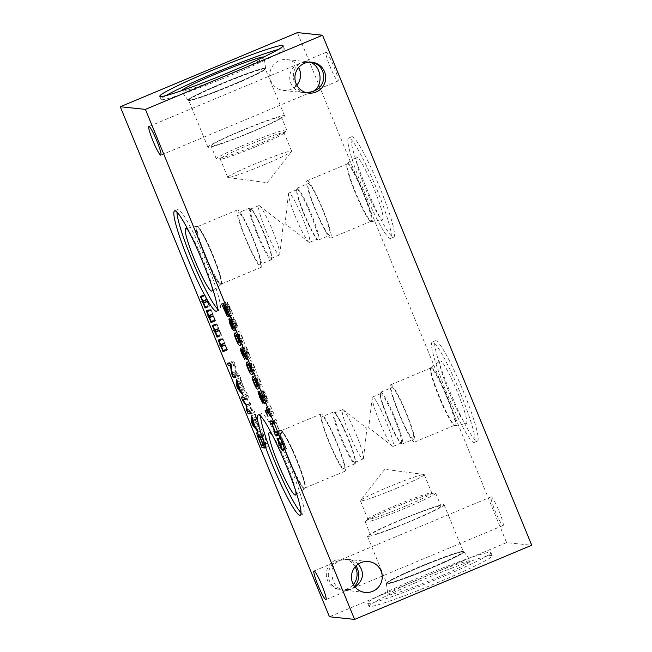 <?xml version="1.0" encoding="UTF-8"?>
<svg xmlns="http://www.w3.org/2000/svg" width="652" height="652" viewBox="0 0 652 652"><rect width="100%" height="100%" fill="white"/><g stroke="black" fill="none" stroke-linecap="round" stroke-linejoin="round"><path stroke-width="0.49" stroke-dasharray="3.26 2.44" d="M208.664 315.372L212.454 313.783L210.946 309.219L212.845 314.305L213.473 314.28L214.141 315.918L213.44 315.764L215.73 320.874L213.465 316.236L214.973 320.792L213.074 315.715L212.446 315.739L211.778 314.101L212.487 314.28L210.197 309.146L212.454 313.783M206.961 310.89L210.946 309.219M206.211 310.808L210.197 309.146M206.57 311.55L210.343 309.969M208.811 315.821L212.487 314.28M207.792 315.772L211.778 314.101M209.846 316.823L212.446 315.739M209.928 317.027L213.074 315.715M210.661 321.485L214.418 319.912M210.987 322.463L214.973 320.792M209.651 317.826L213.465 316.236M211.745 322.544L215.73 320.874M211.59 321.697L215.576 320.034M210.001 317.206L213.44 315.764M210.156 317.581L214.141 315.918M209.488 315.951L213.473 314.28M208.86 315.975L212.845 314.305M207.515 311.762L211.492 310.091M220.596 344.46L224.386 342.87L222.878 338.306L224.777 343.392L225.405 343.368L226.073 344.998L225.372 344.851L227.662 349.961L225.388 345.324L226.896 349.88L225.005 344.802L224.378 344.827L223.709 343.188L224.418 343.368L222.12 338.233L224.386 342.87M218.893 339.977L222.878 338.306M218.135 339.896L222.12 338.233M218.493 340.637L222.267 339.056M220.743 344.908L224.418 343.368M219.724 344.859L223.709 343.188M221.778 345.91L224.378 344.827M221.859 346.114L225.005 344.802M222.593 350.572L226.342 348.999M222.911 351.55L226.896 349.88M221.582 346.913L225.388 345.324M223.677 351.632L227.662 349.961M223.522 350.784L227.507 349.122M221.933 346.293L225.372 344.851M222.087 346.668L226.073 344.998M221.419 345.038L225.405 343.368M220.792 345.063L224.777 343.392M219.439 340.849L223.424 339.179M241.24 397.044L245.225 395.373L247.956 395.666L249.015 398.242L246.66 397.989L250.335 403.213L251.436 409.627L253.783 409.88L254.769 412.276L252.039 411.991L250.596 408.478L250.132 403.8L246.692 398.959L245.225 395.373M243.97 397.329L247.956 395.666M243.204 400.418L246.692 398.959M246.521 405.308L250.132 403.8M247.312 409.847L250.596 408.478M250.286 412.724L252.039 411.991M250.784 413.947L254.769 412.276M249.797 411.542L253.783 409.88M247.45 411.298L251.436 409.627M246.994 406.457L250.979 404.786M246.35 404.884L250.335 403.213M244.598 398.853L246.66 397.989M245.03 399.904L249.015 398.242M252.536 423.718L256.521 422.056L259.031 425.169L256.578 419.187L256.521 422.056M255.299 426.734L259.031 425.169M252.846 420.752L256.578 419.187M257.132 429.415L261.118 427.753L262.185 430.353L256.774 423.539L255.47 420.361L255.527 414.118L256.635 416.832L256.595 418.511L259.626 425.911L261.118 427.753M258.2 432.023L262.185 430.353M255.641 427.582L259.626 425.911M252.609 420.181L256.595 418.511M252.65 418.502L256.635 416.832M251.542 415.789L255.527 414.118M252.577 421.575L255.47 420.361M253.498 424.908L256.774 423.539M258.542 438.12L262.528 436.449L265.266 443.515L267.369 443.735L264.19 436.4L262.21 433.604L258.974 434.933M261.281 445.186L265.266 443.515M263.644 445.3L267.369 443.735M260.507 437.94L264.19 436.4M258.991 434.949L262.21 433.604C261.786 433.564 261.9 434.517 262.528 436.449M261.574 434.729C260.759 432.194 260.604 430.923 261.11 430.923L263.881 434.998L268.738 446.343L266.008 446.058L261.574 434.729L258.029 436.212M257.01 432.602L260.996 430.931L257.124 432.586M264.256 446.791L266.008 446.058M264.753 448.014L268.738 446.343M259.895 436.669L263.881 434.998M237.556 387.19L241.542 385.519L244.052 388.641L241.59 382.659L241.542 385.519M240.319 390.206L244.052 388.641M237.866 384.215L241.59 382.659M242.145 392.887L246.13 391.216L247.198 393.824L241.794 387.003L240.49 383.832L240.539 377.581L241.656 380.303L241.615 381.982L244.647 389.383L246.13 391.216M243.22 395.495L247.198 393.824M240.661 391.045L244.647 389.383M237.63 383.653L241.615 381.982M237.67 381.974L241.656 380.303M236.554 379.252L240.539 377.581M237.597 385.047L240.49 383.832M238.51 388.38L241.794 387.003M227.385 363.262L231.37 361.591L234.101 361.876L235.282 364.77L236.448 373.099L238.803 373.343L239.789 375.748L237.059 375.462L235.559 371.803L234.516 364.223L232.357 363.995L231.37 361.591M230.115 363.547L234.101 361.876M230.604 364.729L232.357 363.995M230.995 365.699L234.516 364.223M232.242 373.188L235.559 371.803M235.299 376.196L237.059 375.462M235.804 377.418L239.789 375.748M234.818 375.014L238.803 373.343M232.462 374.77L236.448 373.099M231.297 366.44L235.282 364.77M214.63 329.912L218.42 328.331L216.912 323.767L218.811 328.852L219.439 328.828L220.107 330.458L219.406 330.311L221.696 335.421L219.422 330.776L220.938 335.34L219.039 330.254L218.412 330.279L217.744 328.649L218.453 328.828L216.154 323.685L218.42 328.331M212.927 325.429L216.912 323.767M212.169 325.356L216.154 323.685M212.536 326.09L216.301 324.517M214.777 330.368L218.453 328.828M213.758 330.311L217.744 328.649M215.812 331.371L218.412 330.279M215.893 331.575L219.039 330.254M216.627 336.024L220.376 334.452M216.953 337.011L220.938 335.34M215.616 332.373L219.422 330.776M217.711 337.084L221.696 335.421M217.556 336.245L221.541 334.574M215.967 331.746L219.406 330.311M216.122 332.129L220.107 330.458M215.453 330.491L219.439 328.828M214.826 330.515L218.811 328.852M213.473 326.302L217.458 324.631M202.699 300.825L206.488 299.244L204.981 294.68L206.88 299.765L207.507 299.741L208.175 301.371L207.475 301.224L209.765 306.334L207.499 301.689L209.007 306.253L207.108 301.167L206.48 301.191L205.812 299.561L206.521 299.741L204.231 294.598L206.488 299.244M200.995 296.35L204.981 294.68M200.245 296.269L204.231 294.598M200.604 297.002L204.378 295.429M202.845 301.281L206.521 299.741M201.827 301.232L205.812 299.561M203.88 302.283L206.48 301.191M203.97 302.487L207.108 301.167M204.695 306.937L208.453 305.364M205.021 307.923L209.007 306.253M203.693 303.286L207.499 301.689M205.779 307.997L209.765 306.334M205.624 307.157L209.61 305.486M204.035 302.658L207.475 301.224M204.19 303.041L208.175 301.371M203.522 301.403L207.507 299.741M202.894 301.428L206.88 299.765M201.549 297.214L205.535 295.552M241.802 347.875L246.106 346.245L251.004 358.192L245.494 349.472L241.468 351.143M242.12 347.907L246.106 346.245M245.967 357.288L249.692 355.731L245.788 346.212M242.894 352.202L246.88 350.531L249.692 355.731M241.37 349.562L245.356 347.891L246.88 350.531M244.541 359.048L248.216 357.508L246.016 352.528C244.5 348.796 243.962 346.897 244.394 346.831L245.356 347.891M240.352 348.502L244.394 346.831L240.409 348.502M244.622 359.219L248.216 357.508M244.557 359.081L248.608 357.549M243.636 357.182L247.621 355.511L248.542 357.41M242.153 350.874L245.494 349.472L247.621 355.511M246.953 359.692L250.621 358.152M247.018 359.863L251.004 358.192M251.737 363.172L251.199 363.792L252.079 366.603L253.555 369.521L254.663 370.287L255.209 369.717L254.313 366.84L252.854 363.946L251.737 363.172L247.214 365.462M250.678 371.958L254.663 370.287L251.648 371.208M251.778 366.571C250.058 362.382 249.683 360.369 250.661 360.532C251.607 360.589 252.927 362.708 254.622 366.872C256.35 371.078 256.725 373.091 255.739 372.928C254.793 372.871 253.473 370.752 251.778 366.571L248.037 368.135M246.44 362.227L250.661 360.532L246.676 362.202M251.998 374.566L255.983 372.895L252.169 374.419M257.703 377.712L257.157 378.331L258.045 381.151L259.512 384.069L260.629 384.827L261.175 384.256L260.278 381.379L258.82 378.494L257.703 377.712L253.18 380.002M256.643 386.497L260.629 384.827L257.613 385.748M257.744 381.118C256.024 376.929 255.649 374.916 256.619 375.079C257.573 375.136 258.893 377.247 260.58 381.412C262.316 385.617 262.691 387.638 261.705 387.467C260.759 387.418 259.439 385.299 257.744 381.118L254.003 382.683M252.397 376.774L256.383 375.104L252.634 376.742M257.964 389.105L261.949 387.443L258.127 388.967M266.097 407.027L270.36 405.389L274.239 414.843L272.52 411.298L270.686 411.102L271.884 414.599L269.855 410.556L269.031 408.543L271.493 408.804L270.083 405.365M266.375 407.06L270.36 405.389M267.736 410.377L271.493 408.804M265.046 410.214L269.031 408.543M268.111 411.282L269.855 410.556M268.102 416.18L271.884 414.599M268.143 416.294L272.128 414.623M268.428 412.056L270.686 411.102M268.763 412.871L272.52 411.298M270.205 416.392L273.962 414.819M270.254 416.514L274.239 414.843M279.504 443.189L283.294 441.6L281.786 437.036L283.685 442.121L284.313 442.097L284.981 443.735L284.28 443.58L286.57 448.69L284.296 444.053L285.812 448.617L283.913 443.531L283.286 443.556L282.618 441.917L283.327 442.097L281.028 436.962L283.294 441.6M277.801 438.706L281.786 437.036M277.043 438.625L281.028 436.962M277.41 439.366L281.175 437.785M279.651 443.637L283.327 442.097M278.632 443.588L282.618 441.917M280.686 444.64L283.286 443.556M280.767 444.843L283.913 443.531M281.501 449.301L285.25 447.728M281.827 450.279L285.812 448.617M280.49 445.642L284.296 444.053M282.585 450.361L286.57 448.69M282.43 449.521L286.415 447.851M280.841 445.023L284.28 443.58M280.996 445.397L284.981 443.735M280.327 443.767L284.313 442.097M279.7 443.792L283.685 442.121M278.347 439.578L282.332 437.908M269.537 421.127L273.522 419.456L276.252 419.741L277.304 422.317L275.967 422.178L279.627 431.102L280.963 431.241L282.023 433.816L279.292 433.531L278.233 430.956L279.309 431.07L275.649 422.146L274.573 422.031L273.522 419.456M272.267 421.412L276.252 419.741M272.821 422.773L274.573 422.031M273.017 423.246L275.649 422.146M275.584 432.626L279.309 431.07M274.248 432.626L278.233 430.956M277.532 434.265L279.292 433.531M278.037 435.487L282.023 433.816M276.978 432.912L280.963 431.241M275.641 432.773L279.627 431.102M273.074 423.392L275.967 422.178M273.318 423.987L277.304 422.317M262.487 400.328L265.706 398.983L264.394 394.452L263.058 392.463L265.739 398.975L261.778 400.63M261.664 398.714L265.348 397.166M260.71 396L264.394 394.452M259.04 394.134L259.553 393.93M260.759 396.147L264.745 394.476L267.271 399.57L263.286 401.241M261.754 398.967L265.739 397.296M263.245 401.241L267.23 399.578L266.277 395.911L264.28 392.243L260.246 393.922M260.8 393.702L264.28 392.243L264.745 394.476M259.162 391.241L263.147 389.57L266.562 395.976L268.331 402.202L266.285 398.845L266.823 401.591L263.701 395.674L262.006 389.92L263.864 392.944L263.147 389.57L259.105 391.249M257.98 391.591L262.006 389.92L258.021 391.591M262.886 403.254L266.872 401.583L262.919 403.221M262.528 400.409L266.269 398.845M262.536 400.418L266.285 398.845M264.402 403.865L268.388 402.194L264.443 403.832M239.814 334.085L239.268 334.704L240.148 337.516L241.623 340.434L242.731 341.2L243.286 340.629L242.389 337.752L240.922 334.867L239.814 334.085L235.282 336.375M238.746 342.87L242.731 341.2L239.724 342.121M239.846 337.483C238.127 333.294 237.752 331.281 238.73 331.444C239.675 331.509 240.995 333.62 242.691 337.785C244.418 341.99 244.793 344.003 243.815 343.84C242.862 343.783 241.542 341.664 239.846 337.483L236.105 339.048M234.508 333.139L238.73 331.444L234.744 333.115M240.066 345.478L244.052 343.808L240.238 345.34M230.343 322.341L234.329 320.678L237.149 326.668L233.163 328.331M232.837 328.282L236.823 326.619M233.025 328.347L237.01 326.685L236.326 322.976L234.264 319.407L230.213 321.086M233.506 326.905L237.165 325.372M230.881 320.825L234.264 319.407L234.329 320.678M233.334 318.795L233.163 316.766L234.598 318.657L238.135 327.263L238.004 329.301L235.991 327.06L233.318 320.825C234.679 324.142 235.763 326.057 236.554 326.587L233.334 318.795L230.441 320.01M229.105 318.445L233.09 316.774L229.178 318.437M232.78 328.168L236.554 326.587M228.412 320.067L232.397 318.396M228.363 319.953L232.348 318.29M228.013 319.92L231.998 318.249M234.19 330.947L238.176 329.276L234.304 330.849M234.149 328.934L238.135 327.263M222.112 304.182L226.089 302.512L230.083 311.933L227.1 301.713L230.718 308.616L233.114 314.957L228.257 304.402L224.231 306.081M223.057 303.392L227.1 301.713L223.114 303.384M226.668 313.359L226.13 313.596M222.03 303.995L226.089 302.512M221.598 303.946L226.016 302.324M227.214 315.087L231.199 313.416L231.224 314.623L227.768 308.021L225.584 302.275M227.295 316.285L231.281 314.614L227.336 316.244M226.146 311.909L230.132 310.238L231.199 313.416M224.761 305.87L228.257 304.402L230.132 310.238M228.991 316.22L232.585 314.72M229.056 316.416L232.658 314.908M229.129 316.627L233.114 314.957M348.991 137.996A54.401 6.251 -112.7 0 0 348.592 138.053A54.401 6.251 -112.7 0 0 363.172 189.072A54.401 6.251 -112.7 0 0 390.198 238.469A54.401 6.251 -112.7 0 0 390.605 238.42A54.401 6.251 -112.7 0 0 376.025 187.401A54.401 6.251 -112.7 0 0 348.991 137.996M393.335 237.157A54.401 6.251 -112.7 0 0 393.743 237.108A54.401 6.251 -112.7 0 0 379.162 186.081A54.401 6.251 -112.7 0 0 352.129 136.684A54.401 6.251 -112.7 0 0 351.73 136.741A54.401 6.251 -112.7 0 0 366.31 187.76A54.401 6.251 -112.7 0 0 393.335 237.157M356.75 156.92A33.912 3.896 -112.7 0 0 356.416 157.002A33.912 3.896 -112.7 0 0 365.748 189.145A33.912 3.896 -112.7 0 0 382.439 219.553A33.912 3.896 -112.7 0 0 382.602 219.545A33.912 3.896 -112.7 0 0 373.759 188.102A33.912 3.896 -112.7 0 0 356.75 156.92M347.63 163.253A31.589 3.635 -112.7 0 0 347.394 163.277A31.589 3.635 -112.7 0 0 347.32 163.326A31.589 3.635 -112.7 0 0 356.016 193.269A31.589 3.635 -112.7 0 0 371.558 221.598A31.589 3.635 -112.7 0 0 371.705 221.59A31.589 3.635 -112.7 0 0 371.795 221.566A31.589 3.635 -112.7 0 0 363.327 191.932A31.589 3.635 -112.7 0 0 347.63 163.253M347.614 163.261A31.589 3.635 -112.7 0 0 347.377 163.285A31.589 3.635 -112.7 0 0 347.068 163.644A31.589 3.635 -112.7 0 0 356.228 193.831A31.589 3.635 -112.7 0 0 371.306 221.541A31.589 3.635 -112.7 0 0 371.542 221.607A31.589 3.635 -112.7 0 0 371.77 221.574A31.589 3.635 -112.7 0 0 363.303 191.941A31.589 3.635 -112.7 0 0 347.614 163.261M370.825 221.305A31.043 3.57 67.3 0 1 370.597 221.24A31.043 3.57 67.3 0 1 355.78 194.019A31.043 3.57 67.3 0 1 346.782 164.361A31.043 3.57 67.3 0 1 347.084 164.011A31.043 3.57 67.3 0 1 362.357 191.264A31.043 3.57 67.3 0 1 371.053 221.272A31.043 3.57 67.3 0 1 370.825 221.305M392.985 446.4A26.732 3.073 67.3 0 1 392.406 446.107A26.732 3.073 67.3 0 1 380.026 422.895A26.732 3.073 67.3 0 1 372.178 397.793A26.732 3.073 67.3 0 1 372.536 397.052A26.732 3.073 67.3 0 1 372.74 397.027A26.732 3.073 67.3 0 1 386.017 421.298A26.732 3.073 67.3 0 1 393.189 446.367A26.732 3.073 67.3 0 1 392.985 446.4M401.102 443.001A26.732 3.073 -112.7 0 0 401.306 442.969A26.732 3.073 -112.7 0 0 393.816 417.125A26.732 3.073 -112.7 0 0 380.662 393.653A26.732 3.073 -112.7 0 0 380.279 394.81A26.732 3.073 -112.7 0 0 388.152 419.497A26.732 3.073 -112.7 0 0 400.214 442.431A26.732 3.073 -112.7 0 0 401.102 443.001M309.317 242.389A26.732 3.073 67.3 0 1 308.738 242.104A26.732 3.073 67.3 0 1 296.358 218.893A26.732 3.073 67.3 0 1 288.51 193.783A26.732 3.073 67.3 0 1 288.869 193.049A26.732 3.073 67.3 0 1 289.072 193.025A26.732 3.073 67.3 0 1 302.349 217.295A26.732 3.073 67.3 0 1 309.513 242.365A26.732 3.073 67.3 0 1 309.317 242.389M317.434 238.991A26.732 3.073 -112.7 0 0 317.638 238.966A26.732 3.073 -112.7 0 0 310.148 213.122A26.732 3.073 -112.7 0 0 296.994 189.65A26.732 3.073 -112.7 0 0 296.611 190.808A26.732 3.073 -112.7 0 0 304.476 215.494A26.732 3.073 -112.7 0 0 316.546 238.428A26.732 3.073 -112.7 0 0 317.434 238.991M402.145 443.988A28.052 3.227 67.3 0 1 401.208 443.401A28.052 3.227 67.3 0 1 388.543 419.334A28.052 3.227 67.3 0 1 380.287 393.425A28.052 3.227 67.3 0 1 380.686 392.211A28.052 3.227 67.3 0 1 380.898 392.186A28.052 3.227 67.3 0 1 394.835 417.655A28.052 3.227 67.3 0 1 402.349 443.963A28.052 3.227 67.3 0 1 402.145 443.988M390.898 384.762A31.043 3.57 67.3 0 1 406.318 412.952A31.043 3.57 67.3 0 1 414.639 442.064A31.043 3.57 67.3 0 1 414.411 442.089A31.043 3.57 67.3 0 1 398.991 413.906A31.043 3.57 67.3 0 1 390.67 384.794A31.043 3.57 67.3 0 1 390.898 384.762M413.278 439.326A28.052 3.227 67.3 0 1 399.342 413.857A28.052 3.227 67.3 0 1 391.819 387.549A28.052 3.227 67.3 0 1 405.625 412.186A28.052 3.227 67.3 0 1 413.482 439.301A28.052 3.227 67.3 0 1 413.278 439.326M454.493 425.308A31.043 3.57 -112.7 0 0 454.721 425.283A31.043 3.57 -112.7 0 0 446.033 395.267A31.043 3.57 -112.7 0 0 430.752 368.013A31.043 3.57 -112.7 0 0 430.45 368.364A31.043 3.57 -112.7 0 0 439.448 398.03A31.043 3.57 -112.7 0 0 454.265 425.251A31.043 3.57 -112.7 0 0 454.493 425.308M318.478 239.985A28.052 3.227 67.3 0 1 317.54 239.39A28.052 3.227 67.3 0 1 304.875 215.323A28.052 3.227 67.3 0 1 296.619 189.422A28.052 3.227 67.3 0 1 297.019 188.208A28.052 3.227 67.3 0 1 297.23 188.183A28.052 3.227 67.3 0 1 311.167 213.652A28.052 3.227 67.3 0 1 318.681 239.96A28.052 3.227 67.3 0 1 318.478 239.985M307.231 180.759A31.043 3.57 67.3 0 1 322.65 208.942A31.043 3.57 67.3 0 1 330.971 238.053A31.043 3.57 67.3 0 1 330.743 238.086A31.043 3.57 67.3 0 1 315.323 209.895A31.043 3.57 67.3 0 1 307.002 180.791A31.043 3.57 67.3 0 1 307.231 180.759M329.61 235.323A28.052 3.227 67.3 0 1 315.674 209.854A28.052 3.227 67.3 0 1 308.151 183.546A28.052 3.227 67.3 0 1 321.958 208.175A28.052 3.227 67.3 0 1 329.814 235.299A28.052 3.227 67.3 0 1 329.61 235.323M432.659 342.007A54.401 6.251 -112.7 0 0 432.26 342.055A54.401 6.251 -112.7 0 0 446.84 393.083A54.401 6.251 -112.7 0 0 473.865 442.48A54.401 6.251 -112.7 0 0 474.273 442.423A54.401 6.251 -112.7 0 0 459.693 391.404A54.401 6.251 -112.7 0 0 432.659 342.007M477.003 441.168A54.401 6.251 -112.7 0 0 477.411 441.111A54.401 6.251 -112.7 0 0 462.83 390.092A54.401 6.251 -112.7 0 0 435.797 340.694A54.401 6.251 -112.7 0 0 435.397 340.743A54.401 6.251 -112.7 0 0 449.978 391.762A54.401 6.251 -112.7 0 0 477.003 441.168M440.426 360.923A33.912 3.896 -112.7 0 0 440.084 361.004A33.912 3.896 -112.7 0 0 449.424 393.148A33.912 3.896 -112.7 0 0 466.107 423.555A33.912 3.896 -112.7 0 0 466.27 423.555A33.912 3.896 -112.7 0 0 457.427 392.105A33.912 3.896 -112.7 0 0 440.426 360.923M431.298 367.255A31.589 3.635 -112.7 0 0 431.062 367.288A31.589 3.635 -112.7 0 0 430.988 367.329A31.589 3.635 -112.7 0 0 439.684 397.272A31.589 3.635 -112.7 0 0 455.226 425.601A31.589 3.635 -112.7 0 0 455.381 425.593A31.589 3.635 -112.7 0 0 455.463 425.569A31.589 3.635 -112.7 0 0 446.995 395.943A31.589 3.635 -112.7 0 0 431.298 367.255M431.282 367.263A31.589 3.635 -112.7 0 0 431.045 367.296A31.589 3.635 -112.7 0 0 430.736 367.655A31.589 3.635 -112.7 0 0 439.896 397.842A31.589 3.635 -112.7 0 0 454.974 425.544A31.589 3.635 -112.7 0 0 455.21 425.609A31.589 3.635 -112.7 0 0 455.446 425.577A31.589 3.635 -112.7 0 0 446.979 395.951A31.589 3.635 -112.7 0 0 431.282 367.263M264.166 164.76A34.523 2.152 -22.3 0 0 291.517 151.484A34.523 2.152 -22.3 0 0 291.615 151.191A34.523 2.152 -22.3 0 0 255.193 163.823A34.523 2.152 -22.3 0 0 227.744 177.393A34.523 2.152 -22.3 0 0 228.013 177.531A34.523 2.152 -22.3 0 0 264.166 164.76M256.619 146.358A34.523 2.152 157.7 0 1 220.62 159.137A34.523 2.152 157.7 0 1 220.189 158.99A34.523 2.152 157.7 0 1 251.313 143.896A34.523 2.152 157.7 0 1 284.068 132.788A34.523 2.152 157.7 0 1 283.864 133.195A34.523 2.152 157.7 0 1 256.619 146.358M256.48 144.956A38.052 2.372 -22.3 0 0 286.521 130.449A38.052 2.372 -22.3 0 0 286.741 129.992A38.052 2.372 -22.3 0 0 246.586 143.913A38.052 2.372 -22.3 0 0 216.325 158.876A38.052 2.372 -22.3 0 0 216.798 159.039A38.052 2.372 -22.3 0 0 256.48 144.956M240.832 130.913A41.426 2.584 -22.3 0 0 207.898 147.197A41.426 2.584 -22.3 0 0 251.607 132.046A41.426 2.584 -22.3 0 0 284.549 115.763A41.426 2.584 -22.3 0 0 240.832 130.913M251.175 131.997A38.052 2.372 -22.3 0 0 281.428 117.042A38.052 2.372 -22.3 0 0 245.323 129.283A38.052 2.372 -22.3 0 0 211.012 145.918A38.052 2.372 -22.3 0 0 251.175 131.997M189.064 100.547A41.426 2.584 157.7 0 1 188.827 100.498A41.426 2.584 157.7 0 1 188.697 100.375A41.426 2.584 157.7 0 1 226.04 82.266A41.426 2.584 157.7 0 1 265.348 68.941A41.426 2.584 157.7 0 1 265.331 69.12A41.426 2.584 157.7 0 1 232.405 85.225A41.426 2.584 157.7 0 1 189.064 100.547M278.233 49.536A66.61 4.156 157.7 0 1 283.75 48.607A66.61 4.156 157.7 0 1 284.337 48.876A66.61 4.156 157.7 0 1 227.841 76.537A66.61 4.156 157.7 0 1 161.672 99.707A66.61 4.156 157.7 0 1 161.085 99.43A66.61 4.156 157.7 0 1 165.885 95.608M263.75 56.968A44.792 2.795 157.7 0 1 263.758 56.977A44.792 2.795 157.7 0 1 264.166 57.205A44.792 2.795 157.7 0 1 225.812 75.901A44.792 2.795 157.7 0 1 181.663 91.337A44.792 2.795 157.7 0 1 181.289 91.19A44.792 2.795 157.7 0 1 181.427 90.734M265.209 68.183A41.867 2.608 157.7 0 1 265.584 68.354A41.867 2.608 157.7 0 1 265.592 68.395A41.867 2.608 157.7 0 1 229.748 85.868A41.867 2.608 157.7 0 1 188.485 100.302A41.867 2.608 157.7 0 1 188.135 100.163A41.867 2.608 157.7 0 1 188.11 100.131A41.867 2.608 157.7 0 1 223.628 82.747A41.867 2.608 157.7 0 1 265.209 68.183A41.867 2.608 157.7 0 1 265.584 68.37A41.867 2.608 157.7 0 1 265.576 68.55A41.867 2.608 157.7 0 1 228.868 86.251A41.867 2.608 157.7 0 1 188.493 100.31A41.867 2.608 157.7 0 1 188.257 100.261A41.867 2.608 157.7 0 1 188.118 100.139A41.867 2.608 157.7 0 1 223.628 82.755A41.867 2.608 157.7 0 1 265.217 68.191M396.807 488.177A34.523 2.152 157.7 0 1 360.385 500.809A34.523 2.152 157.7 0 1 360.483 500.516A34.523 2.152 157.7 0 1 387.834 487.24A34.523 2.152 157.7 0 1 423.987 474.469A34.523 2.152 157.7 0 1 424.256 474.607A34.523 2.152 157.7 0 1 396.807 488.177M404.362 506.58A34.523 2.152 -22.3 0 0 431.811 493.01A34.523 2.152 -22.3 0 0 431.379 492.863A34.523 2.152 -22.3 0 0 399.048 504.118A34.523 2.152 -22.3 0 0 368.135 518.805A34.523 2.152 -22.3 0 0 367.932 519.212A34.523 2.152 -22.3 0 0 404.362 506.58M405.414 508.087A38.052 2.372 157.7 0 1 365.259 522.007A38.052 2.372 157.7 0 1 365.479 521.551A38.052 2.372 157.7 0 1 395.519 507.044A38.052 2.372 157.7 0 1 435.202 492.961A38.052 2.372 157.7 0 1 435.675 493.124A38.052 2.372 157.7 0 1 405.414 508.087M400.393 519.954A41.426 2.584 157.7 0 1 444.102 504.803A41.426 2.584 157.7 0 1 411.167 521.087A41.426 2.584 157.7 0 1 367.451 536.237A41.426 2.584 157.7 0 1 400.393 519.954M410.727 521.038A38.052 2.372 157.7 0 1 370.572 534.958A38.052 2.372 157.7 0 1 404.876 518.324A38.052 2.372 157.7 0 1 440.988 506.082A38.052 2.372 157.7 0 1 410.727 521.038M462.936 551.453A41.426 2.584 -22.3 0 0 422.985 565.365A41.426 2.584 -22.3 0 0 386.669 582.88A41.426 2.584 -22.3 0 0 386.652 583.059A41.426 2.584 -22.3 0 0 430.369 567.9A41.426 2.584 -22.3 0 0 463.303 551.625A41.426 2.584 -22.3 0 0 463.173 551.502A41.426 2.584 -22.3 0 0 462.936 551.453M368.25 603.393A66.61 4.156 -22.3 0 0 434.419 580.223A66.61 4.156 -22.3 0 0 490.915 552.57A66.61 4.156 -22.3 0 0 490.328 552.293A66.61 4.156 -22.3 0 0 424.159 575.463A66.61 4.156 -22.3 0 0 367.663 603.124A66.61 4.156 -22.3 0 0 368.25 603.393M491.624 555.455A66.61 4.156 -22.3 0 0 425.454 578.626A66.61 4.156 -22.3 0 0 368.959 606.287A66.61 4.156 -22.3 0 0 369.554 606.556A66.61 4.156 -22.3 0 0 435.715 583.385A66.61 4.156 -22.3 0 0 492.211 555.732A66.61 4.156 -22.3 0 0 491.624 555.455M388.242 595.023A44.792 2.795 -22.3 0 0 433.083 579.302A44.792 2.795 -22.3 0 0 470.711 560.81A44.792 2.795 -22.3 0 0 470.337 560.663A44.792 2.795 -22.3 0 0 426.188 576.099A44.792 2.795 -22.3 0 0 387.834 594.795A44.792 2.795 -22.3 0 0 388.242 595.023M386.791 583.817A41.867 2.608 -22.3 0 0 428.372 569.253A41.867 2.608 -22.3 0 0 463.89 551.869A41.867 2.608 -22.3 0 0 463.865 551.837A41.867 2.608 -22.3 0 0 463.515 551.698A41.867 2.608 -22.3 0 0 422.251 566.132A41.867 2.608 -22.3 0 0 386.408 583.605A41.867 2.608 -22.3 0 0 386.416 583.646A41.867 2.608 -22.3 0 0 386.791 583.817A41.867 2.608 -22.3 0 0 428.372 569.245A41.867 2.608 -22.3 0 0 463.882 551.861A41.867 2.608 -22.3 0 0 463.743 551.739A41.867 2.608 -22.3 0 0 463.507 551.69A41.867 2.608 -22.3 0 0 423.132 565.749A41.867 2.608 -22.3 0 0 386.424 583.45A41.867 2.608 -22.3 0 0 386.416 583.63A41.867 2.608 -22.3 0 0 386.783 583.809M310.67 62.136L300.833 62.942C288.371 68.395 292.528 92.152 306.057 92.812L307.296 92.877M298.649 67.531A15.518 15.387 96 0 0 269.855 73.415A15.518 15.387 96 0 0 296.807 85.135M306.554 92.706L304.125 92.608C287.532 91.606 284.215 69.079 299.822 63.334L307.361 61.736L309.488 62.16M358.241 564.127C355.446 561.445 351.99 559.864 347.875 559.392L339.415 560.394C326.962 565.846 331.11 589.604 344.639 590.264L350.393 589.416L355.153 587.093M355.193 566.865A15.518 15.387 96 0 0 326.399 572.741A15.518 15.387 96 0 0 353.351 584.469M354.639 586.458L351.167 589.058L342.707 590.06C326.114 589.049 322.797 566.523 338.404 560.785L345.943 559.188C350.132 559.734 353.514 561.959 356.114 565.879M176.953 212.12A54.401 6.251 67.3 0 1 177.727 209.577A54.401 6.251 67.3 0 1 178.135 209.52A54.401 6.251 67.3 0 1 205.16 258.917A54.401 6.251 67.3 0 1 219.74 309.945A54.401 6.251 67.3 0 1 219.341 309.993A54.401 6.251 67.3 0 1 217.385 308.706M188.819 231.37A33.912 3.896 67.3 0 1 202.332 258.257A33.912 3.896 67.3 0 1 211.998 286.75M196.774 226.399A31.589 3.635 67.3 0 1 212.316 254.728A31.589 3.635 67.3 0 1 221.012 284.671A31.589 3.635 67.3 0 1 220.938 284.712A31.589 3.635 67.3 0 1 220.702 284.745A31.589 3.635 67.3 0 1 205.005 256.057A31.589 3.635 67.3 0 1 196.537 226.431A31.589 3.635 67.3 0 1 196.619 226.407A31.589 3.635 67.3 0 1 196.774 226.399A31.589 3.635 67.3 0 1 197.026 226.456A31.589 3.635 67.3 0 1 212.104 254.158A31.589 3.635 67.3 0 1 221.264 284.345A31.589 3.635 67.3 0 1 220.955 284.704A31.589 3.635 67.3 0 1 220.718 284.737A31.589 3.635 67.3 0 1 205.021 256.049A31.589 3.635 67.3 0 1 196.554 226.423A31.589 3.635 67.3 0 1 196.79 226.391M221.02 284.011A31.043 3.57 -112.7 0 0 221.248 283.987A31.043 3.57 -112.7 0 0 221.55 283.636A31.043 3.57 -112.7 0 0 212.552 253.97A31.043 3.57 -112.7 0 0 197.735 226.749A31.043 3.57 -112.7 0 0 197.279 226.717A31.043 3.57 -112.7 0 0 205.6 255.828A31.043 3.57 -112.7 0 0 221.02 284.011M362.928 458.975A26.732 3.073 -112.7 0 0 363.131 458.951A26.732 3.073 -112.7 0 0 363.49 458.217A26.732 3.073 -112.7 0 0 355.642 433.107A26.732 3.073 -112.7 0 0 343.262 409.896A26.732 3.073 -112.7 0 0 342.683 409.611A26.732 3.073 -112.7 0 0 342.487 409.635A26.732 3.073 -112.7 0 0 349.651 434.705A26.732 3.073 -112.7 0 0 362.928 458.975M354.81 462.374A26.732 3.073 67.3 0 1 341.526 438.103A26.732 3.073 67.3 0 1 334.362 413.034A26.732 3.073 67.3 0 1 335.454 413.572A26.732 3.073 67.3 0 1 347.524 436.506A26.732 3.073 67.3 0 1 355.389 461.192A26.732 3.073 67.3 0 1 355.006 462.349A26.732 3.073 67.3 0 1 354.81 462.374M279.26 254.973A26.732 3.073 -112.7 0 0 279.463 254.948A26.732 3.073 -112.7 0 0 279.822 254.207A26.732 3.073 -112.7 0 0 271.974 229.105A26.732 3.073 -112.7 0 0 259.594 205.893A26.732 3.073 -112.7 0 0 259.015 205.6A26.732 3.073 -112.7 0 0 258.811 205.633A26.732 3.073 -112.7 0 0 265.983 230.702A26.732 3.073 -112.7 0 0 279.26 254.973M271.142 258.371A26.732 3.073 67.3 0 1 257.858 234.101A26.732 3.073 67.3 0 1 250.694 209.031A26.732 3.073 67.3 0 1 251.786 209.569A26.732 3.073 67.3 0 1 263.848 232.503A26.732 3.073 67.3 0 1 271.721 257.19A26.732 3.073 67.3 0 1 271.338 258.347A26.732 3.073 67.3 0 1 271.142 258.371M354.769 463.816A28.052 3.227 -112.7 0 0 354.981 463.792A28.052 3.227 -112.7 0 0 355.381 462.578A28.052 3.227 -112.7 0 0 347.125 436.677A28.052 3.227 -112.7 0 0 334.46 412.61A28.052 3.227 -112.7 0 0 333.522 412.015A28.052 3.227 -112.7 0 0 333.319 412.04A28.052 3.227 -112.7 0 0 340.833 438.348A28.052 3.227 -112.7 0 0 354.769 463.816M321.257 413.914A31.043 3.57 -112.7 0 0 321.028 413.947A31.043 3.57 -112.7 0 0 329.35 443.058A31.043 3.57 -112.7 0 0 344.769 471.241A31.043 3.57 -112.7 0 0 344.998 471.209A31.043 3.57 -112.7 0 0 336.676 442.105A31.043 3.57 -112.7 0 0 321.257 413.914M343.637 468.478A28.052 3.227 -112.7 0 0 343.848 468.454A28.052 3.227 -112.7 0 0 335.992 441.331A28.052 3.227 -112.7 0 0 322.186 416.701A28.052 3.227 -112.7 0 0 329.7 443.01A28.052 3.227 -112.7 0 0 343.637 468.478M304.688 488.022A31.043 3.57 67.3 0 1 289.268 459.839A31.043 3.57 67.3 0 1 280.947 430.727A31.043 3.57 67.3 0 1 281.403 430.76A31.043 3.57 67.3 0 1 296.22 457.981A31.043 3.57 67.3 0 1 305.217 487.639A31.043 3.57 67.3 0 1 304.916 487.989A31.043 3.57 67.3 0 1 304.688 488.022M271.102 259.814A28.052 3.227 -112.7 0 0 271.313 259.789A28.052 3.227 -112.7 0 0 271.713 258.575A28.052 3.227 -112.7 0 0 263.457 232.666A28.052 3.227 -112.7 0 0 250.792 208.599A28.052 3.227 -112.7 0 0 249.855 208.012A28.052 3.227 -112.7 0 0 249.651 208.037A28.052 3.227 -112.7 0 0 257.165 234.345A28.052 3.227 -112.7 0 0 271.102 259.814M237.589 209.911A31.043 3.57 -112.7 0 0 237.361 209.936A31.043 3.57 -112.7 0 0 245.682 239.048A31.043 3.57 -112.7 0 0 261.102 267.238A31.043 3.57 -112.7 0 0 261.33 267.206A31.043 3.57 -112.7 0 0 253.009 238.094A31.043 3.57 -112.7 0 0 237.589 209.911M259.969 264.476A28.052 3.227 -112.7 0 0 260.181 264.451A28.052 3.227 -112.7 0 0 252.316 237.328A28.052 3.227 -112.7 0 0 238.518 212.699A28.052 3.227 -112.7 0 0 246.032 239.007A28.052 3.227 -112.7 0 0 259.969 264.476M260.621 416.131A54.401 6.251 67.3 0 1 261.395 413.58A54.401 6.251 67.3 0 1 261.802 413.531A54.401 6.251 67.3 0 1 288.828 462.928A54.401 6.251 67.3 0 1 303.408 513.947A54.401 6.251 67.3 0 1 303.009 514.004A54.401 6.251 67.3 0 1 301.053 512.716M272.487 435.373A33.912 3.896 67.3 0 1 286 462.26A33.912 3.896 67.3 0 1 295.666 490.752M280.442 430.401A31.589 3.635 67.3 0 1 295.984 458.731A31.589 3.635 67.3 0 1 304.68 488.674A31.589 3.635 67.3 0 1 304.606 488.723A31.589 3.635 67.3 0 1 304.37 488.747A31.589 3.635 67.3 0 1 288.673 460.067A31.589 3.635 67.3 0 1 280.205 430.434A31.589 3.635 67.3 0 1 280.295 430.41A31.589 3.635 67.3 0 1 280.442 430.401A31.589 3.635 67.3 0 1 280.694 430.459A31.589 3.635 67.3 0 1 295.772 458.169A31.589 3.635 67.3 0 1 304.932 488.356A31.589 3.635 67.3 0 1 304.623 488.715A31.589 3.635 67.3 0 1 304.386 488.739A31.589 3.635 67.3 0 1 288.697 460.059A31.589 3.635 67.3 0 1 280.23 430.426A31.589 3.635 67.3 0 1 280.458 430.393M503.002 525.496A15.518 1.785 -112.7 0 0 503.116 525.488A15.518 1.785 -112.7 0 0 498.772 510.475A15.518 1.785 -112.7 0 0 491.127 496.848A15.518 1.785 -112.7 0 0 495.292 511.404A15.518 1.785 -112.7 0 0 503.002 525.496M337.891 81.011A15.518 1.785 -112.7 0 0 338.005 81.003A15.518 1.785 -112.7 0 0 333.661 65.991A15.518 1.785 -112.7 0 0 326.024 52.364A15.518 1.785 -112.7 0 0 330.181 66.92A15.518 1.785 -112.7 0 0 337.891 81.011M297.41 32.6L506.588 542.619L531.722 545.251M506.588 542.619L329.447 616.768M260.482 443.221L264.467 441.551M262.837 443.336L266.562 441.771M260.474 443.205L264.199 441.648M262.927 443.556L266.912 441.885M242.291 354.093L246.016 352.528M242.422 354.419L246.407 352.756M241.558 352.064L245.543 350.393M244.386 354.933L248.045 353.408M249.569 371.192L253.555 369.521M250.58 368.404L254.313 366.84M249.26 365.454L252.854 363.946M250.637 368.535L254.622 366.872M255.535 385.739L259.512 384.069M256.546 382.944L260.278 381.379M255.225 380.002L258.82 378.494M256.595 383.083L260.58 381.412M259.993 397.386L263.978 395.715M262.512 397.492L266.277 395.911M262.577 397.638L266.562 395.976M259.944 397.247L263.701 395.674M264.247 402.268L268.233 400.597M237.638 342.104L241.623 340.434M238.648 339.317L242.389 337.752M237.328 336.367L240.922 334.867M238.705 339.456L242.691 337.785M231.264 324.818L235.25 323.147M232.585 324.541L236.326 322.976M230.979 324.093L234.712 322.536M229.333 322.495L233.318 320.825M229.137 322.007L232.862 320.45M232.943 328.331L235.991 327.06M232.65 324.688L236.635 323.017M230.612 320.328L234.598 318.657M226.733 310.287L230.718 308.616M224.41 305.201L228.396 303.539M224.345 307.01L227.988 305.495M225.796 310.988L229.471 309.447M224.027 309.553L228.013 307.883M224.043 309.586L227.768 308.021M224.834 308.42L228.819 306.75M226.757 310.336L230.482 308.771M248.681 364.354L251.427 363.205M251.786 371.607L255.013 370.255M254.647 378.902L257.393 377.744M257.752 386.147L260.979 384.794M236.757 335.267L239.504 334.117M239.855 342.52L243.082 341.167M351.73 136.741L348.592 138.053M393.743 237.108L390.605 238.42M371.705 221.59L382.602 219.545M347.32 163.326L356.416 157.002M370.597 221.24L371.306 221.541M346.782 164.361L347.068 163.644M372.178 397.793L368.722 427.63L392.406 446.107M393.189 446.367L401.306 442.969M372.536 397.052L380.662 393.653M288.51 193.783L285.054 223.628L308.738 242.104M309.513 242.365L317.638 238.966M288.869 193.049L296.994 189.65M400.214 442.431L401.208 443.401M380.279 394.81L380.287 393.425M414.639 442.064L454.721 425.283M390.67 384.794L430.752 368.013M402.349 443.963L413.482 439.301M380.686 392.211L391.819 387.549M316.546 238.428L317.54 239.39M296.611 190.808L296.619 189.422M330.971 238.053L371.053 221.272M307.002 180.791L347.084 164.011M318.681 239.96L329.814 235.299M297.019 188.208L308.151 183.546M435.397 340.743L432.26 342.055M477.411 441.111L474.273 442.423M455.381 425.593L466.27 423.555M430.988 367.329L440.084 361.004M454.265 425.251L454.974 425.544M430.45 368.364L430.736 367.655M228.013 177.531L267.23 182.699L291.517 151.484M291.615 151.191L284.068 132.788M227.744 177.393L220.189 158.99M283.864 133.195L286.521 130.449M220.62 159.137L216.798 159.039M284.549 115.763L265.348 68.941M207.898 147.197L188.697 100.375M286.741 129.992L281.428 117.042M216.325 158.876L211.012 145.918M159.789 96.268L161.085 99.43M283.041 45.713L284.337 48.876M265.592 68.395L264.166 57.205M188.135 100.163L181.289 91.19M265.331 69.12L265.576 68.55M188.827 100.498L188.257 100.261M423.987 474.469L384.77 469.301L360.483 500.516M360.385 500.809L367.932 519.212M424.256 474.607L431.811 493.01M368.135 518.805L365.479 521.551M431.379 492.863L435.202 492.961M367.451 536.237L386.652 583.059M444.102 504.803L463.303 551.625M365.259 522.007L370.572 534.958M435.675 493.124L440.988 506.082M492.211 555.732L490.915 552.57M368.959 606.287L367.663 603.124M386.408 583.605L387.834 594.795M463.865 551.837L470.711 560.81M386.669 582.88L386.424 583.45M463.173 551.502L463.743 551.739M306.057 92.812L308.681 93.089M309.292 61.94L311.917 62.217M283.538 90.457L304.125 92.608M286.774 59.585L307.361 61.736M299.822 63.334L148.884 126.512M311.811 91.965L160.873 155.152M344.639 590.264L365.226 592.415M347.875 559.392L368.462 561.543M340.083 589.783L342.707 590.06M343.319 558.911L345.943 559.188M338.404 560.785L313.995 570.997M350.393 589.416L325.976 599.636M216.603 311.257L219.74 309.945M174.589 210.889L177.727 209.577M196.619 226.407L185.73 228.445M221.012 284.671L211.916 290.996M197.735 226.749L197.026 226.456M221.55 283.636L221.264 284.345M363.49 458.217L366.946 428.372L343.262 409.896M342.487 409.635L334.362 413.034M363.131 458.951L355.006 462.349M279.822 254.207L283.278 224.369L259.594 205.893M258.811 205.633L250.694 209.031M279.463 254.948L271.338 258.347M335.454 413.572L334.46 412.61M355.389 461.192L355.381 462.578M321.028 413.947L280.947 430.727M344.998 471.209L304.916 487.989M333.319 412.04L322.186 416.701M354.981 463.792L343.848 468.454M251.786 209.569L250.792 208.599M271.721 257.19L271.713 258.575M237.361 209.936L197.279 226.717M261.33 267.206L221.248 283.987M249.651 208.037L238.518 212.699M271.313 259.789L260.181 264.451M300.27 515.259L303.408 513.947M258.257 414.892L261.395 413.58M280.295 430.41L269.398 432.455M304.68 488.674L295.584 494.998M281.403 430.76L280.694 430.459M305.217 487.639L304.932 488.356M491.127 496.848L340.189 560.035M503.116 525.488L352.178 588.666M326.024 52.364L301.607 62.584M338.005 81.003L313.596 91.215"/><path stroke-width="0.98" d="M208.469 315.454L206.961 310.89L208.86 315.975L209.488 315.951L210.156 317.581L209.455 317.434L211.745 322.544L209.479 317.899L210.987 322.463L209.088 317.377L208.461 317.402L207.792 315.772L208.501 315.951L206.211 310.808L208.664 315.372M208.461 317.402L209.846 316.823M209.088 317.377L209.928 317.027M209.455 317.434L210.001 317.206M220.4 344.541L218.893 339.977L220.792 345.063L221.419 345.038L222.087 346.668L221.387 346.522L223.677 351.632L221.403 346.986L222.911 351.55L221.02 346.465L220.392 346.489L219.724 344.859L220.433 345.038L218.135 339.896L220.596 344.46M220.392 346.489L221.778 345.91M221.02 346.465L221.859 346.114M221.387 346.522L221.933 346.293M241.24 397.044L243.97 397.329L245.03 399.904L242.674 399.66L246.35 404.884L247.45 411.298L249.797 411.542L250.784 413.947L248.053 413.661L246.611 410.141L246.146 405.462L242.707 400.621L241.24 397.044M242.707 400.621L243.204 400.418M246.611 410.141L247.312 409.847M248.053 413.661L250.286 412.724M242.674 399.66L244.598 398.853M255.046 426.84L252.593 420.858L252.536 423.718L255.299 426.734M257.132 429.415L258.2 432.023L252.789 425.202L251.485 422.031L251.542 415.789L252.65 418.502L252.609 420.181L255.641 427.582L257.132 429.415M251.485 422.031L252.577 421.575M252.789 425.202L253.498 424.908M263.384 445.406L260.205 438.062L258.225 435.275C257.809 435.234 257.915 436.18 258.542 438.12L261.281 445.186L263.644 445.3M258.991 434.949L258.127 435.283L258.974 434.933M257.589 436.392C256.774 433.865 256.619 432.594 257.124 432.586L259.895 436.669L264.753 448.014L262.022 447.728L257.589 436.392L258.029 436.212M262.022 447.728L264.256 446.791M240.066 390.312L237.605 384.321L237.556 387.19L240.319 390.206M242.145 392.887L243.22 395.495L237.809 388.673L236.505 385.503L236.554 379.252L237.67 381.974L237.63 383.653L240.661 391.045L242.145 392.887M236.505 385.503L237.597 385.047M237.809 388.673L238.51 388.38M227.385 363.262L230.115 363.547L231.297 366.44L232.462 374.77L234.818 375.014L235.804 377.418L233.074 377.133L231.574 373.474L230.531 365.894L228.371 365.666L227.385 363.262M228.371 365.666L230.604 364.729M230.531 365.894L230.995 365.699M231.574 373.474L232.242 373.188M233.074 377.133L235.299 376.196M214.435 329.993L212.927 325.429L214.826 330.515L215.453 330.491L216.122 332.129L215.421 331.974L217.711 337.084L215.437 332.447L216.953 337.011L215.054 331.925L214.427 331.95L213.758 330.311L214.467 330.499L212.169 325.356L214.63 329.912M214.427 331.95L215.812 331.371M215.054 331.925L215.893 331.575M215.421 331.974L215.967 331.746M202.503 300.906L200.995 296.35L202.894 301.428L203.522 301.403L204.19 303.041L203.489 302.895L205.779 307.997L203.514 303.359L205.021 307.923L203.122 302.838L202.495 302.862L201.827 301.232L202.544 301.411L200.245 296.269L202.699 300.825M202.495 302.862L203.88 302.283M203.122 302.838L203.97 302.487M203.489 302.895L204.035 302.658M354.59 619.4L145.412 109.381L120.278 106.749L329.447 616.768L354.59 619.4L531.722 545.251L322.553 35.232L297.41 32.6L120.278 106.749M148.998 126.504A15.518 1.785 67.3 0 1 156.708 140.596A15.518 1.785 67.3 0 1 160.873 155.152A15.518 1.785 67.3 0 1 160.751 155.168A15.518 1.785 67.3 0 1 153.041 141.068A15.518 1.785 67.3 0 1 148.884 126.512A15.518 1.785 67.3 0 1 148.998 126.504M314.109 570.989A15.518 1.785 67.3 0 1 321.819 585.08A15.518 1.785 67.3 0 1 325.976 599.636A15.518 1.785 67.3 0 1 325.861 599.653A15.518 1.785 67.3 0 1 318.152 585.553A15.518 1.785 67.3 0 1 313.995 570.997A15.518 1.785 67.3 0 1 314.109 570.989M258.665 414.843A54.401 6.251 67.3 0 1 285.69 464.24A54.401 6.251 67.3 0 1 300.27 515.259A54.401 6.251 67.3 0 1 299.871 515.316A54.401 6.251 67.3 0 1 272.838 465.919A54.401 6.251 67.3 0 1 258.257 414.892A54.401 6.251 67.3 0 1 258.665 414.843M174.997 210.832A54.401 6.251 67.3 0 1 202.022 260.238A54.401 6.251 67.3 0 1 216.603 311.257A54.401 6.251 67.3 0 1 216.203 311.306A54.401 6.251 67.3 0 1 189.17 261.908A54.401 6.251 67.3 0 1 174.589 210.889A54.401 6.251 67.3 0 1 174.997 210.832M224.761 305.87L224.272 306.073L227.238 316.293L221.598 303.946L226.097 313.604L223.114 303.384L224.41 305.201L229.129 316.627L228.673 316.579L224.231 306.081L224.753 305.861M226.097 313.604L226.676 313.368M229.349 320.466L229.178 318.437L230.612 320.328L234.149 328.934L234.019 330.963L232.006 328.722L229.333 322.495C230.694 325.804 231.778 327.728 232.568 328.258L229.349 320.466L230.441 320.01M235.861 339.154C234.141 334.965 233.766 332.952 234.744 333.115C235.69 333.172 237.01 335.283 238.705 339.456C240.433 343.653 240.808 345.674 239.83 345.503C238.885 345.454 237.556 343.335 235.861 339.154L236.105 339.048M259.162 391.241L262.577 397.638L264.345 403.873L262.3 400.515L262.837 403.262L259.716 397.345L258.021 391.591L259.887 394.607L259.105 391.249M269.537 421.127L272.267 421.412L273.318 423.987L271.982 423.849L275.641 432.773L276.978 432.912L278.037 435.487L275.307 435.202L274.248 432.626L275.323 432.732L271.664 423.816L270.588 423.702L269.537 421.127M279.309 443.27L277.801 438.706L279.7 443.792L280.327 443.767L280.996 445.397L280.295 445.251L282.585 450.361L280.311 445.715L281.265 449.399L279.928 445.202L279.3 445.218L278.632 443.588L279.341 443.767L277.043 438.625L279.504 443.189M266.097 407.027L270.254 416.514L268.534 412.969L266.701 412.773L267.899 416.269L265.869 412.219L265.046 410.214L267.507 410.467L266.097 407.027M253.758 382.781C252.039 378.592 251.664 376.579 252.634 376.742C253.587 376.807 254.908 378.918 256.595 383.083C258.331 387.288 258.705 389.301 257.719 389.138C256.774 389.081 255.454 386.962 253.758 382.781L254.003 382.683M247.793 368.241C246.073 364.052 245.698 362.039 246.676 362.202C247.621 362.259 248.942 364.37 250.637 368.535C252.365 372.74 252.74 374.761 251.753 374.59C250.808 374.541 249.488 372.422 247.793 368.241L248.037 368.135M241.802 347.875L247.018 359.863L241.468 351.143L242.145 350.857L241.509 351.143L241.558 352.064L244.622 359.219L242.031 354.199C240.515 350.466 239.977 348.567 240.409 348.502L245.706 357.394L241.802 347.875M247.752 364.843L247.214 365.462L249.569 371.192L250.678 371.958L251.224 371.379L248.868 365.617L247.752 364.843L247.214 365.462M250.678 371.958L251.648 371.208M253.718 379.382L253.18 380.002L255.535 385.739L256.643 386.497L257.19 385.927L254.834 380.165L253.718 379.382L253.18 380.002M256.643 386.497L257.613 385.748M265.869 412.219L268.111 411.282M266.701 412.773L268.428 412.056M279.3 445.218L280.686 444.64M279.928 445.202L280.767 444.843M280.295 445.251L280.841 445.023M270.588 423.702L272.821 422.773M271.664 423.816L273.017 423.246M275.307 435.202L277.532 434.265M271.982 423.849L273.074 423.392M261.362 398.837L259.072 394.134L261.721 400.646L261.664 398.714M259.072 394.134L259.545 393.93L259.072 394.134M263.245 401.241L262.291 397.581L260.295 393.914L261.754 398.967L263.245 401.241L263.848 401.004M260.295 393.914L260.792 393.694L260.295 393.914M235.828 335.756L235.282 336.375L237.638 342.104L238.746 342.87L239.3 342.292L236.945 336.53L235.828 335.756L235.282 336.375M238.746 342.87L239.724 342.121M233.025 328.347L232.34 324.639L230.278 321.077L232.837 328.282L233.889 328.029M230.278 321.077L230.873 320.808L230.278 321.077M165.885 95.608A66.61 4.156 157.7 0 1 221.134 70.31A66.61 4.156 157.7 0 1 278.233 49.536M160.376 96.545A66.61 4.156 157.7 0 1 159.789 96.268A66.61 4.156 157.7 0 1 216.285 68.615A66.61 4.156 157.7 0 1 282.446 45.444A66.61 4.156 157.7 0 1 283.041 45.713A66.61 4.156 157.7 0 1 226.546 73.374A66.61 4.156 157.7 0 1 160.376 96.545M181.427 90.734A44.792 2.795 157.7 0 1 221.647 71.565A44.792 2.795 157.7 0 1 263.75 56.968M307.296 92.877L313.596 91.215C328.535 85.705 326.383 64.263 310.67 62.136M316.179 91.981A15.518 15.387 -84 0 1 295.071 79.894A15.518 15.387 -84 0 1 311.917 62.217A15.518 15.387 -84 0 1 316.179 91.981M296.807 85.135A15.518 15.387 96 0 0 298.649 67.531M309.488 62.16C321.77 65.021 324.036 86.577 312.585 91.606L306.554 92.706M355.153 587.093C363.734 580.027 364.77 572.366 358.241 564.127M372.716 591.315A15.518 15.387 -84 0 1 351.607 579.229A15.518 15.387 -84 0 1 368.462 561.543A15.518 15.387 -84 0 1 372.716 591.315M353.351 584.469A15.518 15.387 96 0 0 355.193 566.865M356.114 565.879C360.124 573.385 359.635 580.247 354.639 586.458M217.385 308.706A54.401 6.251 67.3 0 1 192.968 262.169A54.401 6.251 67.3 0 1 176.953 212.12M211.998 286.75A33.912 3.896 67.3 0 1 211.916 290.996A33.912 3.896 67.3 0 1 211.574 291.077A33.912 3.896 67.3 0 1 194.573 259.895A33.912 3.896 67.3 0 1 185.73 228.445A33.912 3.896 67.3 0 1 185.893 228.445A33.912 3.896 67.3 0 1 188.819 231.37M301.053 512.716A54.401 6.251 67.3 0 1 276.635 466.18A54.401 6.251 67.3 0 1 260.621 416.131M295.666 490.752A33.912 3.896 67.3 0 1 295.584 494.998A33.912 3.896 67.3 0 1 295.25 495.08A33.912 3.896 67.3 0 1 278.241 463.898A33.912 3.896 67.3 0 1 269.398 432.455A33.912 3.896 67.3 0 1 269.561 432.447A33.912 3.896 67.3 0 1 272.487 435.373M322.553 35.232L145.412 109.381M232.006 328.722L232.943 328.331M226.162 313.579L226.668 313.359M247.442 364.875L248.681 364.354M251.028 371.925L251.786 371.607M253.408 379.415L254.647 378.902M256.994 386.465L257.752 386.147M235.519 335.788L236.757 335.267M239.097 342.838L239.855 342.52"/></g></svg>
